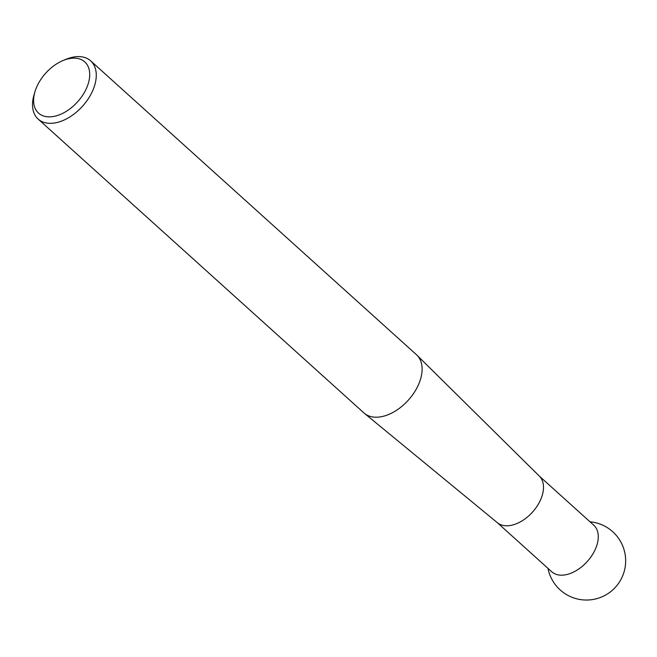 <?xml version="1.0" encoding="UTF-8"?>
<svg xmlns="http://www.w3.org/2000/svg" width="657" height="657" viewBox="0 0 657 657"><rect width="100%" height="100%" fill="white"/><g stroke="black" fill="none" stroke-linecap="round" stroke-linejoin="round"><path stroke-width="0.99" d="M53.34 116.503A34.501 21.435 -48 0 0 88.457 82.93A34.501 21.435 -48 0 0 69.979 58.481A34.501 21.435 -48 0 0 63.138 60.493A34.501 21.435 -48 0 0 34.952 91.734A34.501 21.435 -48 0 0 53.34 116.503M63.138 60.493L66.078 59.278A39.206 24.358 132 0 1 73.855 56.995A39.206 24.358 132 0 1 90.658 60.846A39.206 24.358 132 0 1 90.083 95.848A39.206 24.358 132 0 1 54.942 122.925A39.206 24.358 132 0 1 38.139 119.073A39.206 24.358 132 0 1 34.049 94.789L34.952 91.734M38.139 119.073L363.97 412.957A39.206 24.358 -48 0 0 364.487 413.409A39.206 24.358 -48 0 0 380.773 416.809A39.206 24.358 -48 0 0 415.643 390.201A39.206 24.358 -48 0 0 416.99 355.207A39.206 24.358 -48 0 0 416.489 354.731L90.658 60.846M416.99 355.207L539.413 476.177A31.364 19.48 132 0 1 538.338 504.174A31.364 19.48 132 0 1 510.44 525.469A31.364 19.48 132 0 1 497.415 522.75L364.487 413.409M539.216 475.988L593.772 525.198A31.364 19.48 132 0 1 597.131 544.341A31.364 19.48 132 0 1 565.201 574.859A31.364 19.48 132 0 1 551.757 571.779L497.201 522.57M547.979 568.371A39.206 39.206 0 0 0 624.142 571.639A39.206 39.206 0 0 0 589.994 521.789"/></g></svg>
